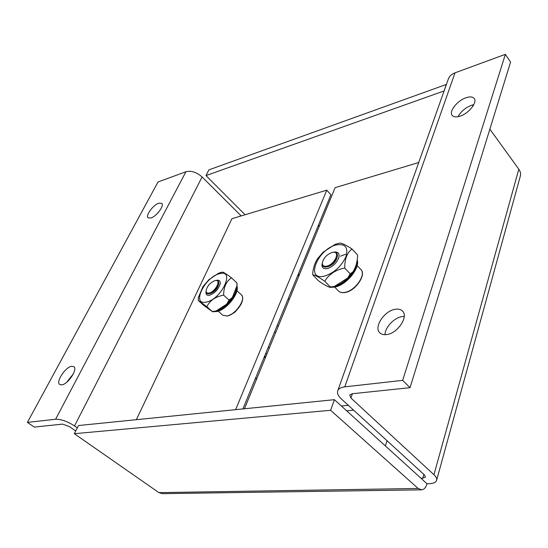 <?xml version="1.0" encoding="UTF-8"?>
<svg xmlns="http://www.w3.org/2000/svg" width="548" height="548" viewBox="0 0 548 548"><rect width="100%" height="100%" fill="white"/><g stroke="black" fill="none" stroke-linecap="round" stroke-linejoin="round"><path stroke-width="0.82" d="M158.79 211.905L156.509 214.33M158.824 203.198C153.193 204.863 145.206 215.727 148.111 217.83L150.919 218.001C156.543 216.426 164.64 205.411 161.735 203.342L158.824 203.198M73.432 373.715L66.705 382.257M71.678 366.297C65.411 366.982 55.471 382.045 59.732 384.511L61.753 384.867C68.02 384.333 78.09 369.051 73.822 366.66L71.678 366.297M473.801 104.675L471.602 105.243C465.458 107.641 460.916 111.456 457.984 116.703M466.149 97.708C457.464 100.442 448.709 111.436 452.141 115.347C453.566 117.073 456.176 117.354 459.95 116.183C468.629 113.607 477.616 102.435 474.212 98.524C472.725 96.722 470.04 96.448 466.149 97.708M404.219 316.395L402.081 316.573C394.149 317.689 384.991 327.409 385.004 334.698M395.211 309.291C384.401 310.723 373.489 327.204 379.785 332.787C381.415 334.39 383.73 334.979 386.744 334.554C397.56 333.396 408.746 316.655 402.533 311.106C400.828 309.373 398.382 308.771 395.211 309.291M421.159 489.837L162.489 493.659L158.893 492.618L418.124 488.467L421.679 489.83C424.138 489.48 425.926 487.487 427.036 483.85L420.967 478.219L422.782 478.178L425.447 477.082L424.515 474.979L341.377 398.978C337.945 395.752 336.787 392.868 337.917 390.34C338.938 388.45 341.219 387.285 344.781 386.847L402.67 380.36L410.041 387.676L352.2 393.745L349.72 394.998L350.919 398.012L433.954 474.719C436.304 476.931 437.16 478.897 436.537 480.596C435.639 482.548 433.084 483.583 428.872 483.713L427.063 483.747M75.699 430.995L69.226 426.474L62.582 424.118L34.277 427.084L27.4 422.405L55.601 419.247C61.164 419.165 67.466 421.398 74.514 425.94L77.289 427.885M448.038 79.837L448.511 78.501C449.703 75.925 451.867 74.035 455.004 72.843L505.366 54.327L510.565 62.102L410.041 387.676M472.369 105.004L473.068 105.969M489.857 129.17L518.812 169.195C520.538 171.654 521.011 174.079 520.23 176.463L436.708 479.986M241.195 215.919L202.102 176.977C196.643 172.216 191.259 170.469 185.936 171.736L158.023 181.991L27.4 422.405M289.454 298.989L287.953 299.297M387.018 440.702L385.381 445.935M505.366 54.327L402.67 380.36M245.107 214.748L205.98 175.593L208.911 169.853L446.415 84.419M446.298 84.269L444.017 91.174M205.98 175.593L443.901 91.016M420.967 478.219L334.39 399.677L78.487 425.536L74.323 433.701L158.893 492.618M418.124 488.467L330.629 410.288L334.39 399.677M330.629 410.288L74.323 433.701M332.143 252.429L333.499 252.244C340.596 251.703 334.349 264.725 326.752 266.143C323.813 266.657 322.34 265.622 322.327 263.026C323.457 258.026 326.731 254.491 332.143 252.429M333.362 252.251L334.095 252.19C336.719 252.279 337.794 253.765 337.321 256.642C335.595 261.697 332.136 265.129 326.944 266.938L326.56 267.013C323.676 267.376 322.238 266.246 322.245 263.622L322.334 262.889M336.945 257.896C335.458 262.191 332.52 265.102 328.115 266.623M352.049 249.039C346.48 245.305 342.425 243.305 339.883 243.045L335.123 244.353L323.087 252.231L317.477 258.814C314.894 262.848 313.285 267.753 312.655 273.534L312.84 274.925C314.675 274.843 318.689 276.993 324.875 281.371C327.704 275.069 336.63 269.109 344.781 268.15C344.651 258.971 347.069 252.607 352.049 249.039L357.385 254.765L357.625 255.758C357.303 262.06 355.755 267.403 352.974 271.794L350.234 273.849L347.72 278L334.396 286.433L330.389 286.96L324.875 281.371M324.3 276.165C333.985 273.075 341.192 266.602 345.904 256.745C348.487 247.497 345.377 243.531 336.575 244.86C317.813 248.717 304.688 280.919 324.3 276.165M357.495 255.142L357.385 254.765M322.327 262.937C321.299 267.15 322.813 269.068 326.861 268.684L327.266 268.609C333.116 266.581 337.027 262.718 338.986 257.005C339.527 253.073 337.767 251.464 333.711 252.169M350.234 273.849L344.781 268.15M330.389 286.96L330.252 287.405C327.793 286.823 323.847 284.604 318.422 280.74L312.84 274.925M345.473 254.299L340.445 256.19M231.509 277.863C226.961 274.425 223.988 272.493 222.591 272.068L218.529 273.233L208.987 279.603L203.02 286.529L198.349 297.489L198.239 300.407L206.863 306.695C209.822 300.537 215.405 296.687 223.625 295.16C223.707 286.974 226.338 281.213 231.509 277.863L236.825 282.823L237.085 285.494L232.325 297.543L229.037 300.092L226.66 304.167L216.076 310.997L212.316 311.531L206.863 306.695M206.404 302.058C221.776 299.222 235.51 268.979 219.611 273.699C204.815 276.678 190.862 305.894 206.404 302.058M237.113 284.542L236.825 282.823M206.041 291.42C205.569 294.31 206.671 295.598 209.336 295.276L209.583 295.228C215.193 292.975 218.755 289.015 220.262 283.357C220.358 280.836 219.111 279.829 216.522 280.329L216.104 280.446M220.7 272.541L218.529 273.233M229.037 300.092L223.625 295.16M212.316 311.531L203.904 305.531L198.239 300.407M214.926 280.617L215.775 280.494C221.536 279.898 215.206 291.933 209.124 293.036C207.233 293.399 206.212 292.748 206.062 291.084C206.925 286.289 209.877 282.802 214.926 280.617M216.35 280.425L215.775 280.494L216.35 280.425C218.056 280.418 218.858 281.35 218.755 283.227C217.419 288.234 214.268 291.735 209.302 293.742L209.062 293.79C207.199 294.064 206.192 293.351 206.048 291.666L206.062 291.091L206.048 291.666M218.618 284.049L218.549 284.474C217.412 288.741 214.734 291.728 210.501 293.433M278.274 326.266L277.261 325.32M275.623 332.725L274.603 331.787M269.335 348.069L268.301 347.137M265.533 353.871L267.054 353.638M136.363 419.686L231.914 218.714L326.779 190.177L330.917 194.739L242.908 408.924M326.779 190.177L235.619 409.657M353.631 410.178L346.658 410.808M348.343 405.342L341.363 406.006M244.449 408.767L335.088 187.676L418.713 162.516M352.398 393.724L350.919 398.012M518.812 169.195L433.954 474.719M185.936 171.736L55.601 419.247M202.102 176.977L74.514 425.94M423.857 474.376L422.782 478.178M455.004 72.843L344.781 386.847M331.266 287.248L334.41 286.933C345.391 285.09 359.022 269.363 357.303 260.581M356.714 262.759C355.974 271.013 345.665 282.583 336.301 285.631M326.951 286.035L328.451 286.768M345.281 292.474C342.267 293.002 340.013 292.509 338.506 290.995C339.979 292.433 342.144 292.885 344.993 292.351C355.255 290.783 366.509 274.466 360.858 269.513C366.701 274.226 355.83 290.844 345.322 292.468M264.554 356.255L265.917 356.412M264.122 357.296L265.403 357.666M265.561 357.275L264.232 357.043M227.324 316.08L222.741 315.189L227.036 315.977C235.661 314.716 246.497 298.619 241.367 294.824C243.223 296.694 243.127 299.831 241.079 304.229L235.983 310.983C235.311 312.216 232.441 313.915 227.365 316.073M242.49 299.448C242.189 305.476 233.654 314.888 227.598 315.854M213.973 311.613L216.405 311.408C225.728 309.928 238.805 293.968 236.976 286.371M236.38 288.728C235.524 296.468 225.303 308.127 217.275 310.49M256.553 379.25L255.484 378.325M298.27 274.199L299.229 275.151M319.189 226.461L318.278 225.495M298.797 276.199L297.838 275.247M448.511 78.501L337.917 390.34M333.499 252.244L334.095 252.19M322.327 263.026L322.245 263.622M357.358 260.348C359.639 269.027 346.041 285.172 334.821 287.07M334.766 287.084L330.704 287.337M328.951 286.994L326.882 286.001M352.528 272.425L348.453 277.274M333.287 286.775L331.924 287.111M328.348 268.294L326.861 268.684M338.534 258.478L338.986 257.005M331.609 287.179L330.396 287.385M360.858 269.513L357.104 265.533M338.506 290.995L334.684 287.097M231.845 298.228L227.304 303.544M215.042 311.333L213.878 311.634M210.261 295.036L209.336 295.276M220.104 284.296L220.262 283.357M213.556 311.702L212.576 311.86M265.383 357.721L264.115 357.317M241.367 294.824L236.914 290.707M222.741 315.189L218.214 311.148M237.017 286.111C239.517 293.481 226.427 309.976 216.816 311.517M216.761 311.531L213.679 311.682M319.285 226.221L318.381 225.255M255.635 377.956L256.704 378.874"/></g></svg>

